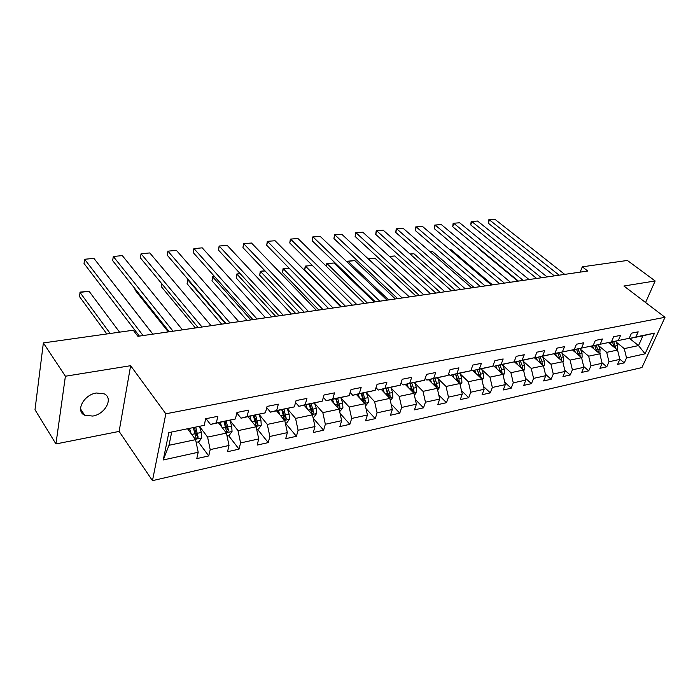 <?xml version="1.0" encoding="UTF-8"?>
<svg xmlns="http://www.w3.org/2000/svg" width="700" height="700" viewBox="0 0 700 700"><rect width="100%" height="100%" fill="white"/><g stroke="black" fill="none" stroke-linecap="round" stroke-linejoin="round"><path stroke-width="1.05" d="M96.39 393.006C83.729 394.704 75.145 411.171 84.674 415.24L92.733 416.062C105.289 414.207 113.732 397.976 104.169 393.846L96.39 393.006M152.469 480.655L641.935 367.57L665 317.293L165.83 413.805L152.469 480.655L119.122 431.419L130.629 365.697L65.397 376.233L55.939 443.94L119.122 431.419M55.939 443.94L35 409.754L43.365 342.921L65.397 376.233M629.641 338.502L638.514 345.59L642.941 335.773L628.67 338.704L635.906 336.936L638.199 331.826L631.479 333.174L629.195 338.31L618.31 340.541L620.576 335.361L613.664 336.752L611.406 341.95L600.197 344.251L602.446 339.01L595.332 340.436L593.084 345.704L581.543 348.066L583.774 342.764L576.441 344.234L574.219 349.571L562.327 352.004L564.541 346.631L556.981 348.145L554.785 353.553L542.526 356.055L544.714 350.613L536.926 352.179L534.747 357.648L522.113 360.238L524.265 354.725L516.233 356.335L514.089 361.882L501.051 364.551L503.177 358.96L494.891 360.631L492.774 366.249L479.316 369.005L481.407 363.335L472.85 365.059L470.776 370.755L456.873 373.599L458.929 367.859L450.082 369.635L448.052 375.41L433.694 378.35L435.697 372.523L426.562 374.36L424.567 380.223L409.727 383.259L411.688 377.352L402.238 379.251L400.286 385.192L384.939 388.334L386.855 382.349L377.072 384.309L375.174 390.338L359.284 393.592L361.148 387.511L351.024 389.55L349.178 395.658L332.727 399.026L334.53 392.866L324.03 394.975L322.254 401.17L305.2 404.661L306.941 398.405L296.065 400.592L294.35 406.884L276.675 410.506L278.338 404.154L267.059 406.429L265.414 412.816L247.074 416.57L248.657 410.121L236.95 412.475L235.392 418.967L216.344 422.861L217.849 416.316L205.678 418.757L204.207 425.346L168.831 432.6L163.258 459.961L168.989 445.296L195.597 439.644L187.775 429.1M635.906 336.936L654.526 333.121L645.067 353.824L626.517 357.91L624.295 362.871L619.78 359.161M163.258 459.961L198.196 452.261L196.787 458.605L208.74 455.927L210.192 449.619L229.023 445.471L227.517 451.719L239.041 449.137L240.572 442.925L258.72 438.935L257.145 445.086L268.249 442.601L269.859 436.476L287.35 432.626L285.705 438.69L296.415 436.293L298.095 430.255L314.983 426.536L313.267 432.521L323.61 430.203L325.351 424.252L341.652 420.665L339.876 426.562L349.869 424.322L351.662 418.46L367.412 414.986L365.584 420.805L375.244 418.644L377.09 412.851L392.315 409.5L390.434 415.24L399.77 413.149L401.678 407.444L416.404 404.197L414.47 409.859L423.509 407.838L425.451 402.203L439.705 399.061L437.736 404.652L446.486 402.692L448.472 397.127L462.271 394.091L460.259 399.604L468.729 397.705L470.759 392.219L484.12 389.279L482.081 394.721L490.289 392.884L492.345 387.467L505.304 384.615L503.23 389.988L511.192 388.203L513.275 382.856L525.84 380.082L523.731 385.394L531.457 383.661L533.575 378.385L545.764 375.699L543.629 380.94L551.128 379.26L553.271 374.045L565.101 371.438L562.94 376.609L570.22 374.981L572.39 369.836L583.87 367.299L581.691 372.409L588.761 370.834L590.949 365.741L602.114 363.283L599.909 368.331L606.778 366.8L608.983 361.769L619.832 359.38L617.61 364.368L624.295 362.871M43.365 342.921L133.271 330.225L137.9 336.315L587.755 271.031L582.304 266.822L580.16 272.134M629.195 338.31L610.829 342.09M608.528 342.659L617.566 350.044L606.707 352.345L598.622 345.66M611.082 342.309L618.31 340.541M619.832 359.38L617.566 350.044M608.983 361.769L606.707 352.345M611.406 341.95L592.725 345.791M590.774 346.273L599.83 353.806L600.084 349.213L598.316 344.925M580.536 349.352L588.656 356.178L599.83 353.806L602.114 363.283M592.996 346.019L600.197 344.251M590.949 365.741L588.656 356.178M593.084 345.704L574.096 349.598M572.495 349.991L581.577 357.683L570.071 360.124L561.934 353.141M574.367 349.834L581.543 348.066M583.87 367.299L581.577 357.683M572.39 369.836L570.071 360.124M574.219 349.571L554.82 353.456M553.691 353.815L562.782 361.672L550.935 364.192L542.771 357.044M555.188 353.762L562.327 352.004M565.101 371.438L562.782 361.672M553.271 374.045L550.935 364.192M554.785 353.553L535.421 357.822L534.879 357.341M534.327 357.752L543.428 365.785L531.23 368.375L523.04 361.06M535.421 357.822L542.526 356.055M545.764 375.699L543.428 365.785M533.575 378.385L531.23 368.375M534.747 357.648L515.051 361.996L514.308 361.331M514.185 361.637L523.486 370.02L510.912 372.689L502.705 365.199M515.051 361.996L522.113 360.238M525.84 380.082L523.486 370.02M513.275 382.856L510.912 372.689M514.089 361.882L494.034 366.301L493.089 365.426M494.139 366.284L502.924 374.386L489.956 377.134L481.74 369.46M494.034 366.301L501.051 364.551M505.304 384.615L502.924 374.386M492.345 387.467L489.956 377.134M492.774 366.249L472.36 370.746L471.179 369.635M472.972 370.624L481.731 378.884L468.344 381.727L460.119 373.844M472.36 370.746L479.316 369.005M484.12 389.279L481.731 378.884M470.759 392.219L468.344 381.727M470.776 370.755L449.977 375.34L448.56 373.966M451.133 375.104L459.856 383.53L446.04 386.461L437.806 378.376M449.977 375.34L456.873 373.599M462.271 394.091L459.856 383.53M448.472 397.127L446.04 386.461M448.052 375.41L426.86 380.074L425.18 378.411M428.592 379.724L437.273 388.325L423.01 391.352L414.759 383.04M426.86 380.074L433.694 378.35M439.705 399.061L437.273 388.325M425.451 402.203L423.01 391.352M424.567 380.223L402.973 384.974L401.012 382.97M405.326 384.493L413.945 393.277L399.21 396.41L390.959 387.861M402.973 384.974L409.727 383.259M416.404 404.197L413.945 393.277M401.678 407.444L399.21 396.41M400.286 385.192L378.28 390.04L376.014 387.66M381.281 389.428L389.848 398.396L374.605 401.634L366.363 392.831M378.28 390.04L384.939 388.334M392.315 409.5L389.848 398.396M377.09 412.851L374.605 401.634M375.174 390.338L352.721 395.281L350.14 392.473M356.431 394.52L364.919 403.69L349.16 407.033L340.918 397.959M352.721 395.281L359.284 393.592M367.412 414.986L364.919 403.69M351.662 418.46L349.16 407.033M349.178 395.658L326.27 400.706L323.339 397.408M330.733 399.787L339.141 409.168L322.822 412.632L314.598 403.261M326.27 400.706L332.727 399.026M341.652 420.665L339.141 409.168M325.351 424.252L322.822 412.632M322.254 401.17L298.874 406.324L295.558 402.465M304.132 405.239L312.454 414.829L295.558 418.416L287.341 408.739M298.874 406.324L305.2 404.661M314.983 426.536L312.454 414.829M298.095 430.255L295.558 418.416M294.35 406.884L270.48 412.142L266.744 407.645M276.588 410.891L284.804 420.7L267.295 424.419L259.149 414.461M270.48 412.142L276.675 410.506M287.35 432.626L284.804 420.7M269.859 436.476L267.295 424.419M265.414 412.816L241.027 418.18L236.836 412.93M248.054 416.745L256.156 426.79L238 430.64L229.95 420.42M241.027 418.18L247.074 416.57M258.72 438.935L256.156 426.79M240.572 442.925L238 430.64M235.392 418.967L210.464 424.445L206.054 418.688M218.47 422.809L226.441 433.099L207.594 437.098L199.666 426.58M210.464 424.445L216.344 422.861M229.023 445.471L226.441 433.099M210.192 449.619L207.594 437.098M204.207 425.346L168.831 432.6M198.196 452.261L195.597 439.644M645.575 302.514L655.156 280.963L627.384 260.453L582.304 266.822M655.156 280.963L623.901 286.011L665 317.293M130.629 365.697L165.83 413.805M171.64 432.408L168.989 445.296M616.192 342.072L624.26 348.618L638.514 345.59L645.067 353.824M642.941 335.773L654.526 333.121M626.517 357.91L624.26 348.618M208.74 455.927L198.301 441.866M239.041 449.137L228.419 435.426M219.153 423.465L218.627 422.774M268.249 442.601L257.46 429.205M296.415 436.293L285.486 423.211M323.61 430.203L313.162 418.136M349.869 424.322L340.051 413.35M375.244 418.644L366.012 408.642M399.77 413.149L391.09 404.014M423.509 407.838L415.336 399.473M446.486 402.692L438.786 395.019M468.729 397.705L461.484 390.661M490.289 392.884L483.464 386.4M511.192 388.203L504.752 382.235M531.457 383.661L525.394 378.158M551.128 379.26L545.405 374.176M570.22 374.981L564.83 370.291M588.761 370.834L583.678 366.494M606.778 366.8L601.991 362.784M143.089 335.562L84.63 259.271L84.035 263.471L139.388 336.096M152.819 334.145L93.922 258.37L84.63 259.271L93.922 258.37M196.149 442.33L198.992 441.717L201.749 437.841L201.355 432.442L199.553 426.615M110.163 333.489L79.949 292.373L89.11 291.314L119.551 332.159M191.1 433.589L189.612 428.724M89.11 291.314L80.168 292.092L79.38 296.433L106.82 333.961M188.685 430.325L188.282 428.995M193.41 427.945L196.175 438.567L198.135 437.168L195.799 427.455M194.46 427.726L196.665 435.19L198.135 437.168M173.075 331.205L113.304 256.48L112.656 260.627L169.26 331.765M182.464 329.849L122.299 255.605L113.304 256.48L122.299 255.605M202.029 327.005L141.059 253.785L140.367 257.863L198.109 327.574M211.102 325.692L149.774 252.936L141.059 253.785L149.774 252.936M226.984 435.733L229.32 435.225L232.05 431.419L231.682 426.116L229.88 420.438M117.075 288.076L152.88 334.136M221.742 427.026L220.299 422.433M219.275 423.85L218.925 422.713M223.956 421.68L226.704 432.11L228.594 430.736L226.257 421.207M224.875 421.496L227.089 428.803L228.594 430.736M256.699 429.371L258.562 428.969L261.257 425.224L260.916 420.009L259.123 414.47M251.274 420.735L249.865 416.369M135.091 288.829L134.916 289.879L168.298 331.905M248.771 417.629L248.456 416.658M253.4 415.642L256.13 425.889L257.95 424.541L255.614 415.188M254.205 415.476L256.419 422.651L257.95 424.541M230.011 322.945L167.956 251.169L167.213 255.185L225.986 323.531M238.779 321.676L176.4 250.346L167.956 251.169L176.4 250.346M167.213 255.185L167.93 251.002M257.058 319.025L194.014 248.631L193.235 252.595L252.936 319.62M265.536 317.791L202.204 247.835L194.014 248.631L202.204 247.835M193.235 252.595L193.918 248.474M283.22 315.227L219.284 246.172L218.461 250.084L279.02 315.831M291.419 314.037L227.22 245.402L219.126 246.032L227.22 245.402M218.461 250.084L219.126 246.032M285.346 423.238L286.764 422.931L289.441 419.248L289.118 414.12L287.324 408.686M279.755 414.671L278.39 410.524M161.928 283.894L161.403 286.764L195.405 327.967M277.226 411.644L276.946 410.812M281.794 409.824L284.506 419.886L286.265 418.556L283.938 409.386M282.494 409.684L284.716 416.719L286.265 418.556M161.403 286.764L161.884 283.841M312.988 417.322L313.994 417.104L316.636 413.481L316.348 408.441L314.545 403.113M307.256 408.844L305.918 404.88M225.409 323.61L187.845 279.895L187.084 283.727L221.655 324.161M304.684 405.877L304.447 405.178M309.207 404.197L311.902 414.094L313.591 412.79L311.281 403.777M309.803 404.084L312.025 410.988L313.591 412.79M188.405 279.834L187.845 279.895L188.213 279.606M187.084 283.727L187.766 279.659M339.675 411.609L342.912 407.908L342.641 402.946L340.839 397.714M333.804 403.217L332.509 399.429M250.924 319.909L212.8 277.007L212.004 280.796L247.082 320.469M331.214 400.321L331.012 399.735M338.59 408.555L339.99 407.207L337.68 398.361M336.175 398.676L338.406 405.449L339.99 407.207M335.685 398.773L337.488 404.023L337.995 407.881M214.778 276.78L212.8 277.007L214.585 276.561M212.004 280.796L212.66 276.789M365.453 406.096L368.305 402.517L368.051 397.644L366.249 392.507M359.467 397.801L358.199 394.161M275.651 316.321L237.02 274.207L236.189 277.944L271.731 316.89M356.842 394.966L356.676 394.467M364.394 403.121L365.496 401.826L363.195 393.129M361.672 393.444L363.895 400.102L365.496 401.826M361.27 393.531L363.562 402.22M240.328 273.822L236.819 273.998L240.135 273.613M236.189 277.944L236.819 273.998M390.355 400.697L392.866 397.311L392.63 392.516L390.819 387.467M384.283 392.56L383.031 389.069M299.626 312.848L260.54 271.486L259.674 275.17L295.645 313.425M389.287 397.81L390.162 396.62L389.681 393.129L387.87 388.071M386.321 388.386L388.553 394.931L390.162 396.62M386.006 388.456L388.308 396.786M265.099 270.961L260.286 271.285L264.898 270.751M259.674 275.17L260.286 271.285M414.391 395.264L416.623 392.28L416.404 387.555L414.601 382.594M408.284 387.511L407.059 384.134M322.884 309.47L283.386 268.844L282.494 272.484L318.841 310.056M413.341 392.656L414.024 391.58L413.551 388.15L411.749 383.18M410.174 383.495L412.396 389.926L414.024 391.58M409.938 383.547L412.239 391.536M289.118 268.179L283.071 268.651L288.995 268.047M282.494 272.484L283.071 268.651M437.658 390.023L439.626 387.398L439.425 382.751L437.614 377.869M431.515 382.62L430.316 379.365M345.459 306.189L305.594 266.271L304.666 269.868L341.364 306.784M436.599 387.66L437.124 386.697L436.66 383.329L434.858 378.438M433.265 378.761L435.488 385.079L437.124 386.697M433.099 378.796L435.4 386.47M312.428 265.484L305.226 266.096L312.419 265.475M304.666 269.868L305.226 266.096M460.18 384.956L461.895 382.672L461.711 378.096L459.918 373.301M367.377 303.012L327.171 263.777L333.961 262.99L374.273 302.006M454.02 377.886L452.847 374.754M326.296 266.271L326.76 263.602L327.171 263.777L326.463 266.438M459.095 382.804L459.034 378.656L457.231 373.852M455.639 374.176L457.852 380.389L459.489 381.973M455.543 374.203L457.826 381.57M326.76 263.602L333.961 262.99M482.002 380.065L483.49 378.096L483.315 373.581L481.521 368.874M388.675 299.924L348.162 261.354L354.769 260.584L395.369 298.953M475.816 373.31L474.67 370.274M347.392 262.308L347.707 261.188L348.162 261.354L347.795 262.692M480.883 378.088L480.725 374.124L478.923 369.408M477.312 369.731L479.517 375.848L481.171 377.396M477.278 369.74L479.552 376.836M347.707 261.188L354.769 260.584M503.151 375.331L504.42 373.66L504.262 369.215L502.469 364.578M409.369 296.914L368.585 258.991L375.016 258.248L415.879 295.969M496.956 368.882L495.819 365.942M501.988 373.52L501.742 369.74L499.949 365.094M498.356 365.418L500.614 372.251M500.369 370.729L502.18 372.96M368.191 258.816L375.016 258.248M523.653 370.746L524.72 369.355L524.58 364.971L522.786 360.412M389.602 256.559L394.721 255.964L435.82 293.081M517.457 364.586L516.337 361.734M514.727 362.127L514.483 361.48M522.436 369.075L522.139 365.479L520.345 360.911M518.796 361.226L521.045 367.815M389.392 256.366L394.721 255.964M543.55 366.31L544.416 365.172L544.294 360.859L542.509 356.37M410.209 254.17L413.919 253.741L455.21 290.264M537.346 360.421L536.253 357.648M542.273 364.761L541.923 361.349L540.137 356.851M538.633 357.158L540.855 363.519M409.999 253.986L413.919 253.741M562.861 362.014L563.544 361.121L563.43 356.86L561.654 352.441M430.246 251.86L432.609 251.58L474.084 287.525M556.657 356.379L555.572 353.684M561.514 360.579L561.129 357.341L559.352 352.914M557.891 353.211L560.096 359.354M430.036 251.676L432.609 251.58M581.613 357.84L582.129 357.184L582.015 352.984L580.247 348.626M449.733 249.602L450.826 249.48L492.459 284.856M575.409 352.459L574.324 349.799M576.59 349.379L578.778 355.311L580.195 356.484L579.784 353.447L578.008 349.09M450.826 249.48L449.627 249.515M308.534 311.553L243.801 243.784L242.944 247.642L304.264 312.174M316.479 310.398L251.501 243.04L243.574 243.652L251.501 243.04M242.944 247.642L243.574 243.652M333.051 307.991L267.592 241.474L266.7 245.271L328.711 308.621M340.751 306.871L275.065 240.748L267.304 241.343L275.065 240.748M266.7 245.271L267.304 241.343M356.808 304.544L290.692 239.225L289.765 242.979L352.406 305.183M364.271 303.459L297.955 238.516L290.351 239.102L297.955 238.516M289.765 242.979L290.351 239.102M379.838 301.201L313.127 237.037L312.174 240.748L375.375 301.849M387.065 300.151L320.18 236.355L312.734 236.932L320.18 236.355M312.174 240.748L312.734 236.932M402.168 297.964L334.933 234.92L333.944 238.578L397.652 298.62M409.176 296.949L341.793 234.255L334.495 234.815L341.793 234.255M333.944 238.578L334.495 234.815M423.824 294.822L356.125 232.855L355.119 236.469L419.274 295.479M430.64 293.834L362.793 232.207L355.644 232.759L362.793 232.207M355.119 236.469L355.644 232.759M444.859 291.769L376.74 230.851L375.707 234.412L440.265 292.434M451.465 290.806L383.233 230.221L376.215 230.755L383.233 230.221M375.707 234.412L376.215 230.755M465.273 288.803L396.795 228.9L395.745 232.418L460.644 289.476M471.695 287.875L403.113 228.287L396.226 228.812L403.113 228.287M395.745 232.418L396.226 228.812M485.117 285.924L416.316 227.001L415.24 230.475L480.454 286.598M491.356 285.023L422.459 226.406L415.713 226.922L422.459 226.406M415.24 230.475L415.713 226.922M504.394 283.124L435.321 225.155L434.227 228.585L499.704 283.806M510.457 282.249L441.306 224.569L434.683 225.076L441.306 224.569M434.227 228.585L434.683 225.076M523.145 280.402L453.827 223.352L452.716 226.739L518.42 281.094M529.043 279.554L459.664 222.784L453.154 223.282L459.664 222.784M452.716 226.739L453.154 223.282M541.38 277.76L471.861 221.594L470.733 224.945L536.637 278.451M547.111 276.929L477.549 221.043L471.161 221.532L477.549 221.043M470.733 224.945L471.161 221.532M593.626 348.644L592.48 345.852M598.325 352.555L597.905 349.668L596.137 345.371M594.764 345.651L596.925 351.391M559.116 275.188L489.44 219.888L488.294 223.195L554.356 275.879M564.707 274.374L494.979 219.345L488.705 219.826L494.979 219.345M488.294 223.195L488.705 219.826M617.47 349.956L617.636 345.546L615.878 341.32M611.336 344.951L610.207 342.248M479.43 248.832L479.273 249.279L517.816 281.181M615.947 348.714L613.769 341.757M612.43 342.029L614.565 347.585M479.264 248.701L479.273 249.279M195.326 439.285L201.679 437.938M197.584 433.23L201.355 432.442M191.739 434.446L195.186 433.729M226.161 432.749L231.98 431.515M228.043 426.869L231.682 426.116M222.513 428.024L225.741 427.35M255.876 426.44L261.188 425.311M257.416 420.744L260.916 420.009M252.166 421.838L255.194 421.207M284.524 420.368L289.371 419.335M285.74 414.829L289.118 414.12M280.761 415.87L283.596 415.275M312.165 414.505L316.575 413.569M313.084 409.124L316.348 408.441M308.35 410.104L311.01 409.553M338.852 408.844L342.851 407.995M339.483 403.611L342.641 402.946M334.994 404.547L337.488 404.023M364.63 403.375L368.244 402.605M365.006 398.283L368.051 397.644M360.736 399.175L363.072 398.685M389.55 398.09L392.796 397.399M389.681 393.129L392.63 392.516M385.63 393.977L387.809 393.523M413.648 392.98L416.561 392.359M413.551 388.15L416.404 387.555M409.701 388.955L411.74 388.526M436.975 388.027L439.556 387.485M436.66 383.329L439.425 382.751M433.002 384.09L434.91 383.688M459.55 383.241L461.834 382.76M459.034 378.656L461.711 378.096M455.56 379.382L457.336 379.006M481.425 378.604L483.429 378.175M480.725 374.124L483.315 373.581M477.418 374.815L479.08 374.474M502.626 374.106L504.359 373.739M501.742 369.74L504.262 369.215M498.601 370.396L500.15 370.072M523.18 369.749L524.659 369.434M522.139 365.479L524.58 364.971M519.146 366.109L520.59 365.803M520.975 367.22L522.567 368.655M543.121 365.514L544.364 365.251M541.923 361.349L544.294 360.859M539.079 361.944L540.418 361.664M540.811 363.125L542.343 364.481M562.476 361.41L563.491 361.2M561.129 357.341L563.43 356.86M558.425 357.91L559.668 357.648M560.07 359.152L561.54 360.421M581.271 357.429L582.067 357.254M579.784 353.447L582.015 352.984M577.211 353.99L578.366 353.745M599.524 353.553L600.119 353.43M597.905 349.668L600.084 349.213M595.464 350.175L596.531 349.956M615.528 345.984L617.636 345.546M613.2 346.474L614.189 346.264M80.579 408.993L84.674 415.24M195.781 438.034L196.175 438.567M226.328 431.629L226.704 432.11M255.78 425.451L256.13 425.889"/></g></svg>
